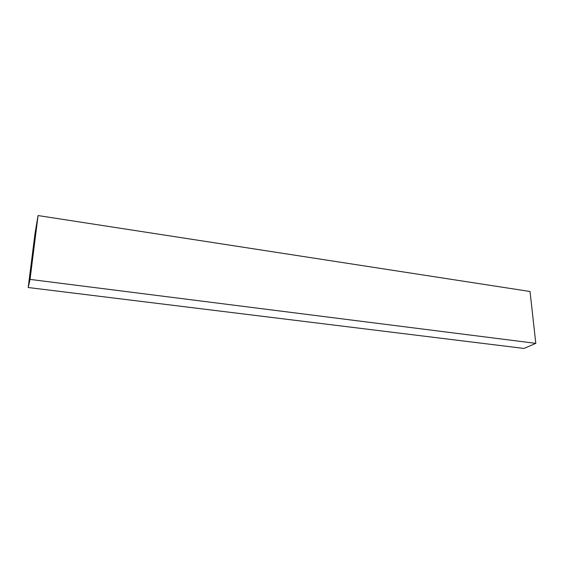 <?xml version="1.0" encoding="UTF-8"?>
<svg xmlns="http://www.w3.org/2000/svg" width="564" height="564" viewBox="0 0 564 564"><rect width="100%" height="100%" fill="white"/><g stroke="black" fill="none" stroke-linecap="round" stroke-linejoin="round"><path stroke-width="0.85" d="M30.04 279.406L38.056 215.561L35.003 233.517L28.2 287.52L523.984 348.439L535.8 343.356L30.04 279.406L28.2 287.52M38.056 215.561L530.033 291.496L535.8 343.356"/></g></svg>
